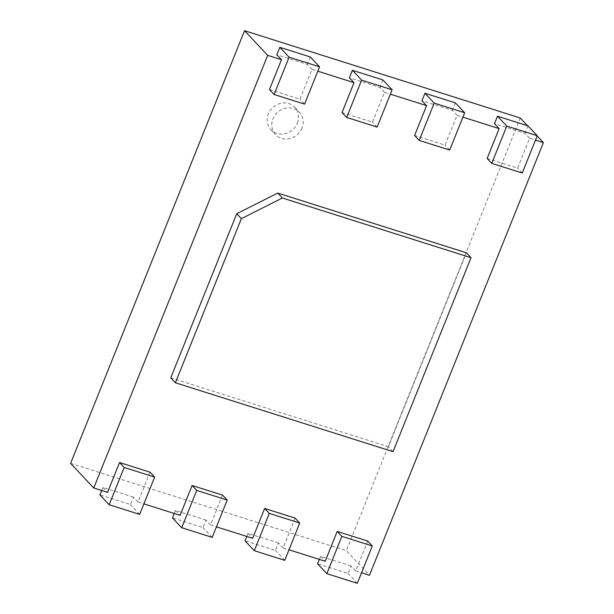 <?xml version="1.0" encoding="UTF-8"?>
<svg xmlns="http://www.w3.org/2000/svg" width="614" height="614" viewBox="0 0 614 614"><rect width="100%" height="100%" fill="white"/><g stroke="black" fill="none" stroke-linecap="round" stroke-linejoin="round"><path stroke-width="0.46" stroke-dasharray="3.07 2.3" d="M393.052 451.666L388.424 446.739L466.394 252.784M170.761 377.833L388.424 446.739M269.477 89.544L299.947 99.192L311.943 69.351L317.806 71.209M342.029 112.515L372.498 122.163L384.494 92.323L390.358 94.18M414.58 135.479L445.058 145.127L457.054 115.286L462.918 117.144M487.14 158.45L517.61 168.098L529.606 138.257L535.469 140.115M367.679 541.072L355.683 570.913L361.546 572.77M295.119 518.109L283.123 547.941L288.994 549.799M222.567 495.137L210.571 524.978L216.435 526.835M150.008 472.174L138.02 502.006L143.883 503.864M70.61 463.355L346.319 550.628L369.467 575.272M355.683 570.913L351.054 565.985L348.054 573.445L317.576 563.798M319.341 559.408L320.577 556.338L351.054 565.985M320.577 556.338L325.205 561.265M283.123 547.941L278.495 543.014L275.494 550.474L245.024 540.827M246.79 536.444L248.025 533.366L278.495 543.014M248.025 533.366L252.653 538.301M210.571 524.978L205.943 520.05L202.942 527.51L172.473 517.863M174.23 513.473L175.466 510.403L205.943 520.05M175.466 510.403L180.102 515.33M138.02 502.006L133.384 497.079L130.391 504.539L99.913 494.892M101.678 490.509L102.914 487.432L133.384 497.079M102.914 487.432L107.542 492.367M537.143 135.963L527.518 125.724M529.606 138.257L524.978 133.33L494.5 123.683M457.054 115.286L452.418 110.359L421.948 100.711M384.494 92.323L379.866 87.395L349.397 77.748M311.943 69.351L307.315 64.424L276.837 54.776M139.647 514.402L130.391 504.539M304.575 104.119L299.947 99.192M310.308 56.964L307.315 64.424M212.198 537.365L202.942 527.51M377.134 127.09L372.498 122.163M382.867 79.935L379.866 87.395M284.758 560.336L275.494 550.474M449.686 150.054L445.058 145.127M455.419 102.899L452.418 110.359M357.31 583.3L348.054 573.445M522.245 173.025L517.61 168.098M527.979 125.87L524.978 133.33M520.242 117.972L346.319 550.628M297.353 123.099A16.371 14.905 136.8 0 0 294.774 107.297A16.371 14.905 136.8 0 0 272.639 107.642A16.371 14.905 136.8 0 0 270.912 129.715A16.371 14.905 136.8 0 0 297.353 123.099M301.988 128.027A16.371 14.905 -43.2 0 1 275.54 134.643A16.371 14.905 -43.2 0 1 277.267 112.569A16.371 14.905 -43.2 0 1 299.409 112.232A16.371 14.905 -43.2 0 1 301.988 128.027M270.912 129.715L275.54 134.643M294.774 107.297L299.409 112.232"/><path stroke-width="0.92" d="M282.379 198L471.022 257.719L393.052 451.666L175.389 382.76L241.363 218.653L282.379 198L277.751 193.072L236.728 213.726L170.761 377.833L175.389 382.76M471.022 257.719L466.394 252.784L277.751 193.072M241.363 218.653L236.728 213.726M289.094 57.179L319.572 66.826L304.575 104.119L274.105 94.479L289.094 57.179L279.838 47.324L276.837 54.776L281.465 59.711L267.681 55.344L93.758 488L107.542 492.367L119.538 462.526L150.008 472.174L154.644 477.101L139.647 514.402L109.177 504.754L124.166 467.454L119.538 462.526M281.465 59.711L269.477 89.544L274.105 94.479M317.806 71.209L354.025 82.675L342.029 112.515L346.657 117.443L361.654 80.142L352.39 70.288L382.867 79.935L392.123 89.79L377.134 127.09L346.657 117.443M390.358 94.18L426.576 105.646L414.58 135.479L419.216 140.414L434.205 103.114L424.949 93.251L455.419 102.899L464.683 112.761L449.686 150.054L419.216 140.414M462.918 117.144L499.136 128.61L487.14 158.45L491.768 163.378L506.765 126.077L497.501 116.223L527.979 125.87L537.235 135.725L522.245 173.025L491.768 163.378M535.469 140.115L543.39 142.625L369.467 575.272L361.546 572.77M372.307 545.999L357.31 583.3L326.84 573.653L341.829 536.36L372.307 545.999L367.679 541.072L337.201 531.425L325.205 561.265L288.994 549.799M299.747 523.036L284.758 560.336L254.28 550.689L269.277 513.388L299.747 523.036L295.119 518.109L264.649 508.461L252.653 538.301L216.435 526.835M227.195 500.065L212.198 537.365L181.729 527.718L196.726 490.425L227.195 500.065L222.567 495.137L192.09 485.49L180.102 515.33L143.883 503.864M93.758 488L70.61 463.355L244.533 30.7L520.242 117.972L527.518 125.724M267.681 55.344L244.533 30.7M109.177 504.754L99.913 494.892L101.678 490.509M543.39 142.625L537.143 135.963M497.501 116.223L494.5 123.683L499.136 128.61M424.949 93.251L421.948 100.711L426.576 105.646M352.39 70.288L349.397 77.748L354.025 82.675M124.166 467.454L154.644 477.101M319.572 66.826L310.308 56.964L279.838 47.324M181.729 527.718L172.473 517.863L174.23 513.473M196.726 490.425L192.09 485.49M254.28 550.689L245.024 540.827L246.79 536.444M269.277 513.388L264.649 508.461M326.84 573.653L317.576 563.798L319.341 559.408M341.829 536.36L337.201 531.425M361.654 80.142L392.123 89.79M434.205 103.114L464.683 112.761M506.765 126.077L537.235 135.725"/></g></svg>
